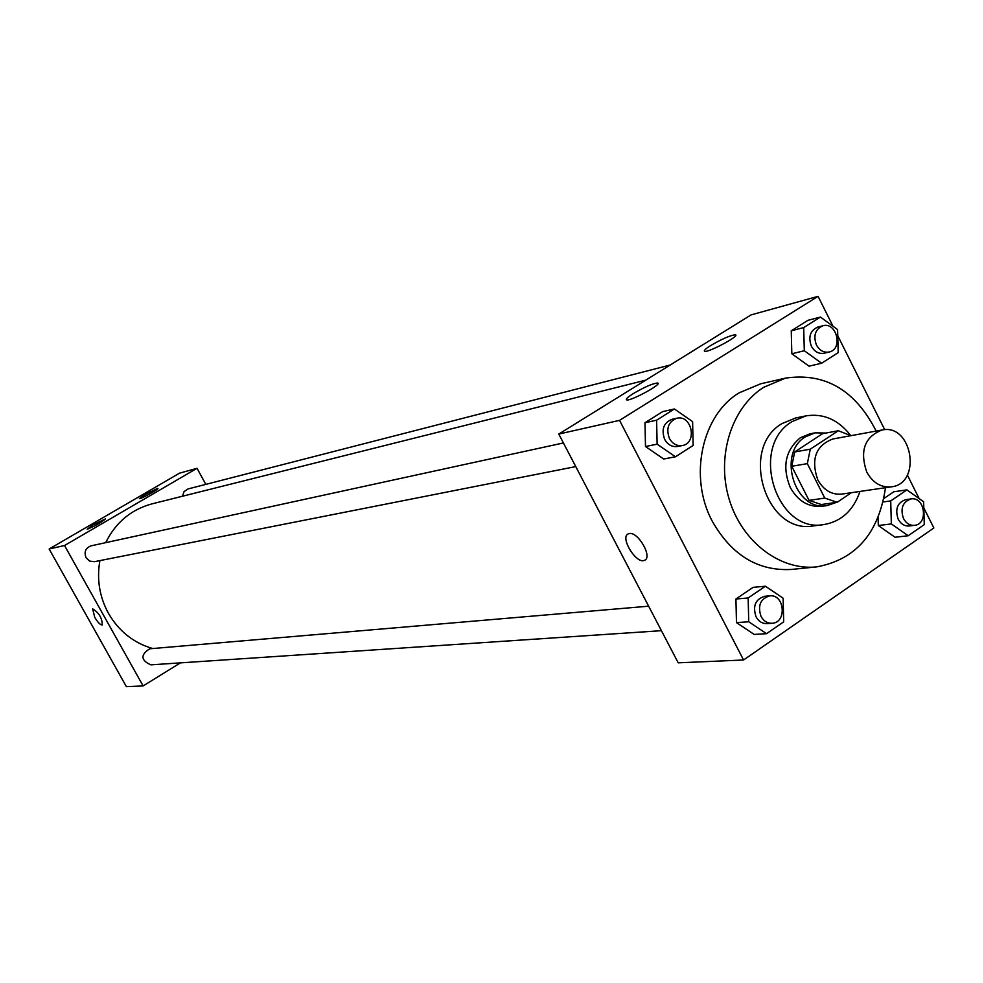 <?xml version="1.0" encoding="UTF-8"?>
<svg xmlns="http://www.w3.org/2000/svg" width="983" height="983" viewBox="0 0 983 983"><rect width="100%" height="100%" fill="white"/><g stroke="black" fill="none" stroke-linecap="round" stroke-linejoin="round"><path stroke-width="1.47" d="M866.748 472.024C859.547 450.841 864.635 436.821 882.021 430.001C912.285 423.157 922.238 483.624 891.372 486.843C880.977 487.74 872.769 482.813 866.748 472.024M891.372 486.843L841.817 494.093C831.643 494.99 823.619 490.21 817.745 479.765C810.729 459.233 815.73 445.643 832.761 438.996L882.021 430.001M791.745 466.286L794.669 451.971L822.55 433.687L838.339 430.738L810.275 449.182L807.338 463.644L791.745 466.286L809.046 500.372L821.309 504.537L837.135 502.301L851.413 492.692M850.897 435.678L838.339 430.738M807.338 463.644L824.774 498.086L837.135 502.301M794.669 451.971L810.275 449.182M809.046 500.372L824.774 498.086M825.892 433.061L815.165 432.839L805.581 436.722C776.582 453.433 795.026 512.082 827.121 505.557L836.361 502.411M827.121 505.557L821.911 506.294C808.53 507.4 797.987 501.133 790.271 487.47C781.94 466.765 785.331 450.165 800.432 437.693L809.98 433.822L815.165 432.839M850.16 434.805C837.885 419.495 823.176 413.192 806.023 415.87L792.249 421.523C748.911 446.233 775.992 533.781 823.901 524.566C841.399 521.506 853.428 510.46 859.978 491.439M806.023 415.87L795.8 417.935L782.087 423.55C738.946 448.101 765.868 535.059 813.555 525.893L823.901 524.566M876.172 431.058C855.21 390.03 824.995 372.385 785.515 378.123L763.717 387.29C731.622 407.478 716.226 456.026 729.005 498.7C741.538 541.461 779.9 570.84 816.566 566.896C855.8 559.683 878.777 533.278 885.486 487.703M816.566 566.896L791.241 569.464C757.905 571.197 731.585 555.125 712.282 521.236C688.432 477.062 701.702 415.195 739.142 392.831L760.695 383.8L785.515 378.123M833.006 326.245L818.065 296.338L619.548 420.355L743.566 659.998L933.85 527.994L923.799 507.892M919.154 498.59L907.346 474.986M884.712 429.694L837.762 335.768M674.412 408.977L662.689 411.619L644.983 422.739L645.487 446.515L663.697 459.012L675.456 456.776L693.138 445.459L692.61 421.646L674.412 408.977L656.607 420.196L657.123 444.169L675.456 456.776M820.424 317.054L807.866 320.36L791.254 330.804L791.831 353.782L809.034 366.168L821.616 363.231L838.204 352.614L837.602 329.6L820.424 317.054L803.713 327.572L804.303 350.734L821.616 363.231M891.348 523.927L878.31 525.524L878.102 517.722L878.31 525.524L895.058 537.259L908.194 535.747L924.278 524.627L923.627 501.772L906.904 489.89L890.709 500.912L891.348 523.927L908.194 535.747M893.805 491.77L883.914 498.479L893.805 491.77L906.904 489.89M765.413 586.224L753.064 587.367L735.923 599.016L736.476 622.62L754.182 634.428L766.556 633.679L783.697 621.834L783.107 598.192L765.413 586.224L748.161 597.971L748.727 621.772L766.556 633.679M619.548 420.355L558.774 434.056L751.11 314.879L818.065 296.338M558.774 434.056L678.209 662.825L743.566 659.998M629.353 533.548C638.164 531.533 652.859 557.386 644.565 560.273C636.48 564.758 619.499 537.16 628.309 533.843L629.353 533.548C638.164 531.52 652.872 557.386 644.565 560.273L644.565 560.273C636.492 564.758 619.499 537.16 628.309 533.843M710.82 345.463C722.235 338.828 730.406 335.277 735.358 334.798C740.666 335.486 708.301 352.86 704.651 351.3C703.484 350.747 705.536 348.805 710.82 345.463M633.31 393.581C644.762 386.909 652.884 383.382 657.664 383.026C662.923 383.837 630.214 401.592 626.613 399.872C625.458 399.245 627.682 397.144 633.31 393.581M152.721 648.534C133.651 643.005 118.906 631.283 108.474 613.392C99.467 596.792 96.617 579.196 99.897 560.605M105.685 542.653C115.662 522.489 131.058 509.575 151.874 503.898L645.794 380.138M648.645 606.192L149.686 648.792C140.336 654.887 140.716 660.232 150.841 664.852L661.436 630.681M182.482 496.231L184.067 491.586L188.011 488.956L670.209 365.012M575.755 466.593L94.38 561.698L89.625 561.084L86.062 557.705C83.887 551.954 85.546 547.998 91.05 545.848L563.419 442.952M64.509 545.528L197.03 468.313L179.533 473.167L49.15 548.993L64.509 545.528L143.125 685.937L180.417 662.874M205.828 484.373L197.03 468.313M157.268 488.502L157.858 488.44C159.615 488.76 140.188 499.487 139.365 498.639L145.263 494.424L157.268 488.502M87.229 529.272L92.906 524.885L105.439 518.938C101.753 522.219 95.683 525.659 87.229 529.272M49.15 548.993L126.389 686.662L143.125 685.937M92.66 608.882L94.7 617.275L92.709 608.858C98.951 612.741 102.158 618.11 102.318 624.967C100.413 625.102 97.87 622.534 94.7 617.275C97.882 622.534 100.413 625.102 102.33 624.955L102.318 624.967M771.987 623.283L766.986 623.615C762.304 623.714 758.655 621.428 756.038 616.759C752.536 605.983 755.435 599.151 764.749 596.288L769.738 595.858C784.729 593.929 787.113 622.915 771.987 623.283C767.305 623.382 763.644 621.084 761.014 616.402C757.5 605.589 760.412 598.733 769.738 595.858M753.064 587.367L735.923 599.016L748.161 597.971M735.923 599.016L736.476 622.62L748.727 621.772M736.476 622.62L754.182 634.428M914.497 525.34L909.189 525.979C904.532 526.286 900.87 524.025 898.204 519.208C894.874 509.145 897.381 502.62 905.712 499.647L911.008 498.922C924.954 496.378 928.652 524.258 914.497 525.34C909.84 525.647 906.166 523.374 903.488 518.545C900.158 508.444 902.652 501.908 911.008 498.922M883.164 501.957L890.709 500.912M878.31 525.524L895.058 537.259M682.362 445.532L677.594 446.479C672.139 447.204 667.826 444.832 664.668 439.376C661.154 429.473 663.599 422.776 672.016 419.299L676.759 418.266C691.762 414.334 697.672 443.173 682.362 445.532C676.882 446.257 672.556 443.886 669.398 438.418C665.872 428.465 668.329 421.756 676.759 418.266M662.689 411.619L644.983 422.739L656.607 420.196M644.983 422.739L645.487 446.515L657.123 444.169M645.487 446.515L663.697 459.012M829.16 352.012L824.061 353.229C818.753 354.101 814.526 351.767 811.38 346.249C808.063 336.899 810.189 330.521 817.758 327.081L822.832 325.778C836.742 321.552 843.402 349.248 829.16 352.012C823.84 352.885 819.601 350.55 816.443 345.008C813.113 335.633 815.251 329.219 822.832 325.778M807.866 320.36L791.254 330.804L803.713 327.572M791.254 330.804L791.831 353.782L804.303 350.734M791.831 353.782L809.034 366.168M735.358 334.798L735.689 335.461M657.664 383.026L657.996 383.677"/></g></svg>
